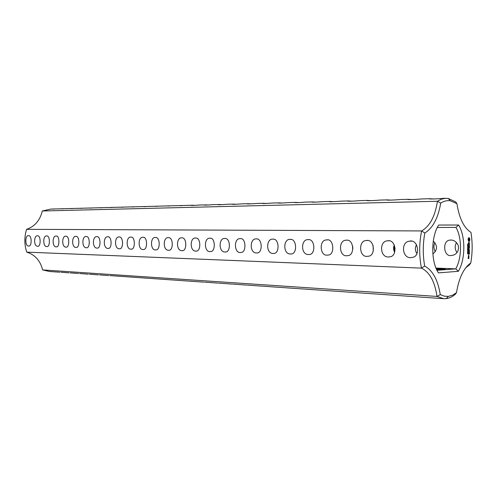 <?xml version="1.0" encoding="UTF-8"?>
<svg xmlns="http://www.w3.org/2000/svg" width="497" height="497" viewBox="0 0 497 497"><rect width="100%" height="100%" fill="white"/><g stroke="black" fill="none" stroke-linecap="round" stroke-linejoin="round"><path stroke-width="0.75" d="M42.649 269.921C40.282 260.645 34.976 254.719 26.745 252.134L421.444 268.119C429.632 272.132 434.819 281.569 437.006 296.436L440.267 294.603L444.281 296.162L448.362 296.374L446.157 298.629L443.734 298.685L437.006 296.436L42.649 269.921L49.545 271.505L51.968 271.611M446.157 298.629C449.338 298.243 452.376 296.79 455.277 294.28L456.47 292.733L452.5 295.218L448.362 296.374M443.734 298.685L294.479 288.372M294.236 288.378L278.196 287.235M277.817 287.247L262.503 286.142M261.987 286.154L247.338 285.092M246.723 285.104L232.695 284.073M231.993 284.085L218.543 283.097M217.767 283.104L204.857 282.147M204.018 282.159L109.794 275.593M108.719 275.587L99.456 274.878M98.375 274.872L89.41 274.189M88.329 274.176L79.657 273.518M78.569 273.505L70.17 272.865M69.077 272.853L60.945 272.232M59.851 272.213L50.88 271.598M190.724 281.24L191.618 281.234M177.864 280.351L178.802 280.351M165.414 279.494L166.389 279.494M153.362 278.662L154.362 278.662M141.682 277.86L142.707 277.86M130.376 277.04L131.401 277.077M119.367 276.282L120.436 276.326M456.47 292.733C458.942 277.916 463.713 267.995 470.783 262.963L469.491 264.758L465.677 267.877M436.285 268.79L441.386 268.902C445.219 269.082 446.374 269.268 444.852 269.467L436.658 269.61M26.745 252.134C24.285 244.58 24.235 236.976 26.596 229.334L421.593 230.937C419.12 243.443 419.07 255.837 421.444 268.119L424.686 266.063C432.719 270.455 437.913 279.966 440.267 294.603M210.144 251.55L210.554 251.538C215.866 252.022 215.294 236.889 209.92 238.249C203.72 237.56 204.155 252.476 210.144 251.55M410.733 257.688L413.392 257.179C420.779 255.023 417.598 238.616 409.422 241.213C400.992 241.635 401.756 258.08 410.733 257.688M388.48 257.005L390.468 256.725C397.805 255.415 395.6 238.734 387.517 240.846C379.261 240.877 379.652 257.353 388.48 257.005M367.184 256.353L368.743 256.179C375.9 255.402 374.322 238.734 366.438 240.517C358.082 240.368 359.138 257.434 367.184 256.353M346.788 255.731L348.049 255.613C354.982 255.197 353.827 238.672 346.185 240.213C338.109 239.889 338.966 256.781 346.788 255.731M327.237 255.135L328.281 255.054C335.239 254.737 333.649 237.945 326.734 239.927C318.857 239.535 319.72 256.191 327.237 255.135M308.475 254.557L309.358 254.501C315.812 254.52 315.16 238.436 308.047 239.653C300.797 239.107 300.635 254.831 308.475 254.557M290.459 254.004L291.217 253.961C297.436 254.122 296.939 238.287 290.086 239.392C283.085 238.79 282.88 254.271 290.459 254.004M273.145 253.476L273.804 253.445C279.786 253.706 279.413 238.131 272.816 239.15C266.05 238.504 265.814 253.737 273.145 253.476M256.495 252.967L257.073 252.942C262.832 253.29 262.553 237.97 256.197 238.908C249.662 238.237 249.401 253.221 256.495 252.967M240.467 252.476L240.977 252.457C246.705 252.83 245.978 237.206 240.2 238.684C233.571 238.026 234.075 253.439 240.467 252.476M225.029 252.004L225.483 251.991C230.825 252.451 230.676 237.641 224.781 238.461C218.668 237.746 218.382 252.246 225.029 252.004M195.793 251.109L196.166 251.097C201.117 251.637 201.055 237.317 195.582 238.044C189.854 237.311 189.562 251.345 195.793 251.109M181.939 250.687L182.275 250.681C187.058 251.246 187.021 237.156 181.747 237.852C176.199 237.112 175.901 250.917 181.939 250.687M168.564 250.277L168.868 250.271C173.478 250.861 173.465 237.001 168.377 237.659C163.004 236.92 162.705 250.507 168.564 250.277M155.636 249.879L155.915 249.873C160.363 250.482 160.376 236.845 155.462 237.479C150.057 236.709 150.293 250.724 155.636 249.879M143.136 249.5L143.391 249.494C147.82 250.121 147.472 236.15 142.968 237.299C137.675 236.584 138.004 250.358 143.136 249.5M131.046 249.127L131.283 249.127C135.557 249.761 135.234 236.007 130.885 237.131C125.747 236.41 126.064 249.979 131.046 249.127M119.342 248.773L119.56 248.767C123.573 249.407 123.616 236.404 119.187 236.963C114.428 236.224 114.148 248.991 119.342 248.773M108.011 248.425L108.209 248.419C112.086 249.065 112.142 236.268 107.861 236.802C103.233 236.063 102.96 248.643 108.011 248.425M97.027 248.09L97.213 248.084C100.966 248.736 101.021 236.131 96.884 236.647C92.386 235.913 92.119 248.301 97.027 248.09M86.385 247.761L86.559 247.761C90.181 248.413 90.249 235.994 86.242 236.497C81.868 235.764 81.607 247.972 86.385 247.761M76.06 247.444L76.221 247.444C79.731 248.102 79.8 235.864 75.923 236.348C71.667 235.628 71.413 247.655 76.06 247.444M66.039 247.139L66.188 247.139C69.592 247.792 69.661 235.74 65.908 236.205C61.771 235.491 61.522 247.344 66.039 247.139M56.316 246.841L56.453 246.841C59.845 247.518 59.64 235.124 56.186 236.069C51.968 235.373 52.216 247.612 56.316 246.841M46.867 246.555L47.004 246.549C50.197 247.208 50.265 235.491 46.743 235.938C42.68 235.205 42.841 247.289 46.867 246.555M37.691 246.27L37.815 246.27C40.916 246.928 40.984 235.373 37.567 235.808C33.746 235.106 33.516 246.475 37.691 246.27M28.776 246.003L28.888 245.996C31.895 246.649 31.963 235.261 28.652 235.677C24.794 234.957 24.949 246.717 28.776 246.003M470.783 262.963C472.541 252.7 472.597 242.493 470.951 232.347C463.925 227.893 459.247 218.326 456.911 203.646L450.35 200.788C447.095 200.297 443.871 201.068 440.684 203.093C438.192 217.99 432.906 227.961 424.823 233.018C422.792 244.12 422.748 255.135 424.686 266.063M438.683 225.048C430.899 236.647 430.8 261.956 438.466 272.884L458.364 271.3C465.534 259.521 465.664 236.243 458.601 225.011L438.683 225.048M469.839 238.858L468.957 237.641L468.062 238.902L468.603 241.38L469.28 241.362L469.882 239.877L469.839 238.858L468.789 237.672M467.801 244.679L467.696 243.984L467.652 244.536L467.944 243.984L468.068 244.536L467.944 244.12L467.634 244.679M469.311 242.393L468.764 243.747L468.528 242.524L468.541 243.996L469.087 242.635L469.323 243.865L469.311 242.393M467.988 245.549L467.584 244.953L468.062 244.934L467.839 245.543M468.056 246.493L467.571 246.512L468.006 245.866L467.578 245.767L468.062 245.748L467.665 246.388L468.056 246.493L467.571 246.487M467.814 247.139L467.758 246.729L467.752 247.139M467.975 247.972L467.571 247.382L468.05 247.363L467.826 247.972M469.33 244.288L469.33 244.878L468.391 245.027L469.33 245.114L469.379 245.816L469.448 244.282M469.435 246.245L468.441 246.17L468.435 247.587L468.503 246.4L468.851 246.388L468.907 247.332L468.969 246.388L469.317 246.369L469.429 247.425L469.435 246.245L469.031 246.145M468.044 248.873L467.565 248.413L468.05 248.04L467.988 248.867M468.037 249.749L467.559 249.774L467.559 249.022L468.044 249.003L468.037 249.749L467.559 249.749M467.795 250.401L467.795 249.991L467.733 250.401M469.392 249.68L468.609 248.96L469.149 249.674L468.429 249.941L469.137 249.674M468.777 248.966L469.367 247.978L468.435 248.015L469.156 248.227L468.609 248.972M467.981 251.184L467.602 251.196L467.795 250.594L467.981 251.184L467.596 251.196M467.975 252.035L467.596 252.054L467.789 251.451L467.975 252.035L467.596 252.047M467.596 252.992L467.609 252.327L468.037 252.606L467.851 252.923L467.596 252.464L467.54 252.992M469.41 251.681L469.354 250.389L468.367 250.55L468.833 250.65L468.882 251.594L468.944 250.643L469.298 250.625L469.292 251.675M469.404 252.29L468.416 252.457L469.342 252.414L469 252.19M467.745 253.799L467.677 253.153L468.031 253.482L467.584 253.793M468.391 256.409L468.864 256.384L468.864 255.452L468.391 255.483L468.391 256.409M469.392 254.215L469.342 252.923L468.348 253.085L468.404 254.389L468.466 253.203L468.82 253.184L468.87 254.129L468.932 253.178L469.286 253.159L469.28 254.209M468.913 256.713L468.329 256.744L468.783 257.533L468.913 256.713L468.516 256.614M468.907 257.757L468.273 258.372L468.224 257.676L468.217 258.608L468.907 258.452L468.907 257.757L468.534 257.719M456.532 242.604C454.6 245.891 454.755 249.221 456.991 252.582M434.943 242.691C433.44 245.648 433.57 248.63 435.329 251.65M393.823 246.344L394.581 249.68M435.987 268.082L455.761 268.871L436.987 270.287M26.596 229.334C34.802 226.483 40.033 220.364 42.295 210.989L437.435 201.248C435.105 216.363 429.824 226.259 421.593 230.937L424.823 233.018M416.523 244.698C414.902 247.736 415.032 250.674 416.921 253.526M394.32 244.971C393.233 247.463 393.338 249.898 394.63 252.277M373.073 245.419L373.284 250.886M352.721 246.338L352.82 249.065M456.911 203.646L455.73 201.919L448.238 198.446L443.722 198.346C437.447 198.962 427.283 199.235 429.719 198.725L421.462 198.949C415.206 199.558 405.477 199.819 408.043 199.316L400.128 199.533C393.904 200.129 384.579 200.384 387.262 199.887L379.671 200.092C373.477 200.682 364.531 200.918 367.326 200.428L360.033 200.626C353.92 201.192 345.415 201.453 348.111 200.956L341.172 201.142C335.158 201.683 327.082 201.962 329.617 201.459L323.031 201.639C315.154 202.254 311.42 202.354 311.83 201.95L305.58 202.111C297.933 202.714 294.311 202.813 294.709 202.416L288.782 202.571C281.352 203.161 277.835 203.261 278.214 202.869L272.592 203.012C265.379 203.59 261.95 203.689 262.317 203.31L256.986 203.441C249.966 204 246.636 204.099 246.984 203.733L241.927 203.851C235.1 204.404 231.857 204.497 232.186 204.143L227.39 204.248C220.743 204.783 217.58 204.882 217.897 204.534L213.343 204.634C206.876 205.155 203.789 205.249 204.087 204.919L199.769 205C193.463 205.516 190.457 205.609 190.736 205.286L50.837 209.069L42.295 210.989M445.821 198.284L441.591 199.086L437.435 201.248L440.684 203.093M458.364 271.3L455.761 268.871C461.974 258.086 462.086 237.703 455.966 227.39L458.601 225.011M455.966 227.39L437.31 227.496M469.653 238.709L469.292 238.703M469.491 238.461L469.131 238.461M469.373 238.138L469.013 238.138M469.298 237.759L468.938 237.752M468.739 241.455L469.472 240.225L469.479 238.852M469.112 241.461L468.752 241.455M469.28 241.362L468.913 241.356M469.354 240.97L468.994 240.964M469.479 240.641L469.118 240.641M469.64 240.393L469.28 240.386M469.833 240.231L469.472 240.225M469.882 239.877L469.522 239.877M469.895 239.529L469.535 239.523M469.882 239.181L469.522 239.181M468.845 243.984L468.534 243.977M467.764 245.077L467.913 245.443L468.006 245.064L467.584 245.064M468.006 245.866L467.578 245.866M468.441 245.127L469.33 245.114M468.503 246.4L468.851 246.388M468.969 246.388L469.317 246.369M467.988 248.525L467.565 248.519M469.398 248.202L469.013 248.22M469.429 248.096L469.069 248.09M468.422 248.233L469.156 248.227M468.416 249.916L469.031 249.68M469.361 249.904L469 249.892M469.416 249.774L469.056 249.767M467.981 250.668L467.658 250.724M467.981 251.519L467.652 251.575M469.416 250.5L469.056 250.494M468.41 250.643L468.833 250.65M468.944 250.643L469.298 250.625M468.404 252.433L469.044 252.283M469.342 252.414L468.982 252.401M467.87 253.327L467.658 253.712L467.739 253.321M468.864 256.384L468.503 256.377M468.919 256.266L468.559 256.253M468.919 255.57L468.559 255.557M469.398 253.035L469.038 253.023M468.466 253.203L468.82 253.184M468.572 253.178L469.286 253.159M468.932 253.178L468.572 253.172M468.777 256.837L468.416 256.825M468.857 256.831L468.497 256.825M468.199 258.577L468.547 258.347M468.851 258.57L468.491 258.564M468.907 258.452L468.547 258.44M450.897 255.576L453.612 255.085C457.513 253.414 459.048 250.177 458.215 245.369C456.122 241.337 453.27 239.591 449.661 240.132C442.262 240.734 443.504 256.582 450.897 255.576M432.862 253.967C437.571 249.948 437.708 245.667 433.278 241.12M415.38 248.475L415.523 247.282M393.959 250.768L395.109 248.059M429.719 198.725L434.018 198.999M408.043 199.316L412.305 199.577M387.262 199.887L391.468 200.136M367.326 200.428L371.464 200.664M348.173 200.95L352.243 201.179M329.772 201.453L333.76 201.664M312.066 201.937L315.974 202.136M295.025 202.403L298.846 202.59M278.612 202.851L282.346 203.031M262.789 203.279L266.442 203.453M247.525 203.702L251.091 203.857M232.795 204.099L236.28 204.248M218.568 204.491L221.966 204.627M204.82 204.863L208.137 204.994M191.525 205.23L194.762 205.354M178.665 205.578L181.821 205.696M166.215 205.92L169.297 206.025M154.163 206.249L157.17 206.348M142.477 206.566L145.41 206.665M131.152 206.876L134.016 206.963M120.168 207.174L122.964 207.261M109.508 207.466L112.235 207.547M99.164 207.746L101.823 207.821M89.112 208.026L91.709 208.094M79.352 208.286L81.887 208.355M69.86 208.547L72.338 208.61M60.628 208.802L63.051 208.858M51.651 209.044L54.018 209.1M468.584 240.517L468.155 239.206L468.951 238.616L469.379 239.927L468.584 240.517M468.336 255.688L468.808 255.694L468.801 256.154L468.336 256.166M468.944 240.523L468.398 240.449M468.758 240.449L468.255 240.244M468.615 240.25L468.155 239.945M468.516 239.952L468.118 239.573M468.478 239.579L468.155 239.206M468.516 239.206L468.261 238.895M467.801 247.5L467.901 247.873L467.994 247.494M467.646 251.103L467.826 250.724L467.559 251.103M467.64 251.96L467.82 251.581L467.553 251.96M468.447 256.172L468.336 255.713M468.454 255.713L468.808 255.694M468.795 257.881L468.503 258.347M468.621 258.347L468.621 257.893M411.634 241.157L409.422 241.213M389.064 240.803L387.517 240.846M367.581 240.486L366.438 240.517M347.061 240.194L346.185 240.213M327.424 239.908L326.734 239.927M308.606 239.641L308.047 239.653M290.546 239.386L290.086 239.392M273.201 239.138L272.816 239.15M256.52 238.902L256.197 238.908M450.35 200.788L448.238 198.446M451.798 240.076L449.661 240.132"/></g></svg>
